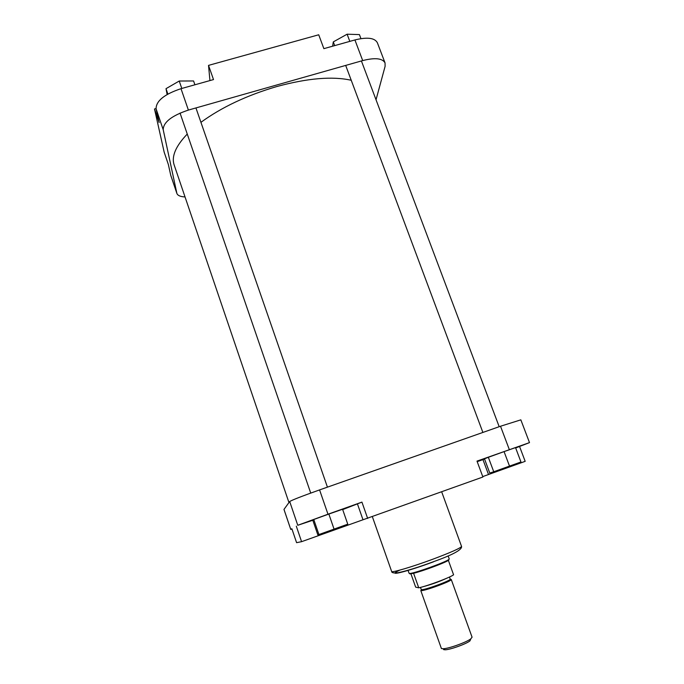 <?xml version="1.0" encoding="UTF-8"?>
<svg xmlns="http://www.w3.org/2000/svg" width="684" height="684" viewBox="0 0 684 684"><rect width="100%" height="100%" fill="white"/><g stroke="black" fill="none" stroke-linecap="round" stroke-linejoin="round"><path stroke-width="1.03" d="M200.934 122.325C221.573 107.277 246.83 95.367 276.695 86.577C307.646 78.173 332.492 76.069 351.234 80.267M288.947 502.543L174.163 164.964C171.308 156.491 175.677 146.188 187.262 134.047M154.498 108.978L159.124 122.581L156.08 108.773C156.08 100.924 164.391 94.221 181.003 88.681L188.391 110.081C171.727 115.656 163.331 122.214 163.211 129.746L176.891 193.452L170.786 175.455L168.358 164.519L164.169 152.156L154.498 108.978L156.037 108.551M181.003 88.681L213.511 79.575L208.526 65.382L209.937 80.575M208.526 65.382L318.718 34.781L323.874 48.649L354.919 39.946C367.231 36.91 374.721 37.842 377.371 42.75L385.049 62.928C382.476 58.251 375.029 57.473 362.7 60.585L354.919 39.946M188.391 110.081L362.7 60.585M176.891 193.452C177.72 195.556 180.439 196.718 185.039 196.941M385.049 62.928L385.109 66.288L376.029 99.77M332.629 46.196L333.305 41.895L347.121 34.2L359.416 34.593L360.938 38.629M333.305 41.895L334.69 45.614M347.121 34.2L349.815 41.382M167.118 94.495L166.015 88.663L179.225 81.028L193.572 80.96L194.906 84.79M166.015 88.663L167.871 94.059M179.225 81.028L181.799 88.458M342.693 509.597L361.93 502.116L327.978 514.214L297.771 525.286L312.827 520.259M313.768 519.515L312.75 520.054L317.821 534.828L318.924 534.546L313.768 519.515L328.85 514.052L342.573 509.255L347.763 524.183L318.924 534.546M296.3 526.15L301.576 541.677L296.591 542.668L291.871 528.758L290.751 529.425L291.974 529.048M515.668 447.96L529.501 442.616L476.996 461.11L482.904 477.013L301.576 541.677M477.201 461.657L484.554 459.049M488.342 457.297L484.486 458.844L489.787 473.071L493.745 471.763L488.342 457.297L504.065 451.611L515.531 447.61L520.969 461.982L493.745 471.763M290.751 529.425L283.971 509.426L289.691 501.526C292.025 500.047 301.995 496.174 319.582 489.906L500.517 426.235L520.84 419.848L529.501 442.616M482.742 476.594L525.175 461.341L519.584 446.558M361.93 502.116L367.659 518.429M509.529 466.146L504.065 451.611M334.074 529.159L328.85 514.052M470.72 639.147L469.925 640.925C466.018 644.054 450.157 649.732 445.156 649.791L443.583 649.612M441.402 648.552L443.146 648.748C448.713 648.671 466.462 642.31 470.806 638.839L472.071 637.197L451.243 579.459C452.757 580.819 423.105 591.651 420.797 590.583L441.402 648.552M448.14 555.904L449.234 558.939L448.884 559.409C446.122 562.06 413.487 573.748 409.673 573.449L409.1 573.303L408.015 570.268M448.875 559.486L448.371 560.367C444.839 562.864 422.438 571.183 413.589 573.278L409.87 573.885M450.209 579.305L451.243 579.459M413.589 573.278L418.753 587.821C427.697 585.923 450.123 577.527 453.586 574.799L448.371 560.367M410.93 573.825L415.658 587.137L418.753 587.821M170.692 175.104L176.797 193.119M163.211 129.746L156.08 108.773M433.04 559.136C451.252 552.279 460.751 548.038 461.546 546.422C462.23 549.671 452.928 554.75 433.63 561.641C418.805 567.147 406.997 570.841 398.199 572.705C393.856 573.243 391.667 572.824 391.641 571.448C391.393 573.012 412.315 566.848 433.04 559.136M433.519 561.803C406.373 571.935 384.947 577.031 399.841 570.105M509.324 449.593L500.517 426.235M319.582 489.906L327.978 514.214M297.771 525.286L289.691 501.526M283.98 509.392L290.768 529.407M482.964 459.614L488.513 474.508M357.51 504.117L362.999 519.772M340.299 526.902L340.564 527.663M420.404 587.419L421.353 589.634C423.55 590.625 451.628 580.365 450.209 579.091L449.456 577.022M450.106 579.365L450.773 579.365C455.638 579.613 423.618 591.617 420.959 590.531L421.361 589.659M446.686 578.262C439.145 581.733 431.365 584.521 423.336 586.624M195.94 107.935L327.431 487.145M180.046 113.065L310.724 493.079M361.409 60.953L499.183 426.705M345.685 65.416L482.887 432.442M441.676 491.83L461.546 546.422M372.37 516.728L391.641 571.448M469.925 640.925L470.806 638.839M445.156 649.791L443.146 648.748M448.772 560.085L448.884 559.409M410.178 573.902L409.673 573.449"/></g></svg>
